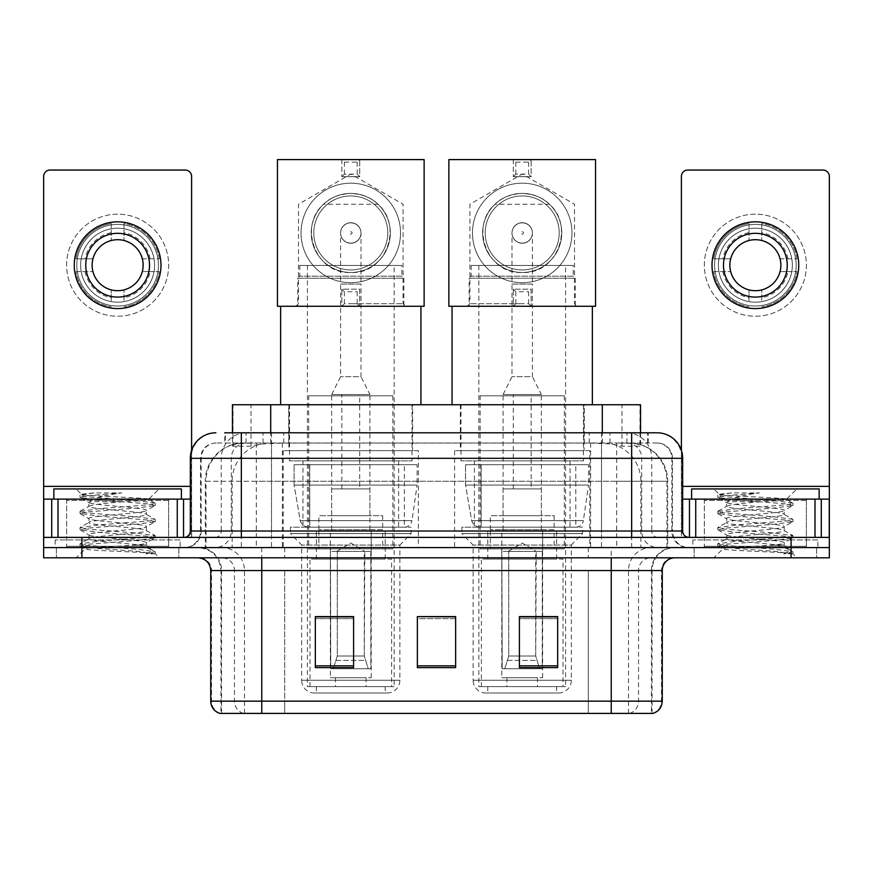 <?xml version="1.0" encoding="UTF-8"?>
<svg xmlns="http://www.w3.org/2000/svg" width="873" height="873" viewBox="0 0 873 873"><rect width="100%" height="100%" fill="white"/><g stroke="black" fill="none" stroke-linecap="round" stroke-linejoin="round"><path stroke-width="0.65" stroke-dasharray="4.37 3.27" d="M589.81 450.654L454.615 450.654L589.81 450.654L589.81 547.6L454.615 547.6L589.81 547.6M454.615 450.654L454.615 547.6M418.385 450.654L283.19 450.654L418.385 450.654L418.385 547.6L283.19 547.6L418.385 547.6M283.19 450.654L283.19 547.6M628.451 443.004L616.032 443.004L635.086 443.462C639.887 444.903 641.513 445.808 639.974 446.201L621.98 446.201L611.722 444.008L590.617 443.058L282.383 443.058L261.278 444.008L251.02 446.201L233.026 446.201L232.447 445.95L232.447 432.801M640.553 404.745L232.447 404.745M632.903 443.157A38.259 38.259 0 0 1 667.725 481.274L667.725 547.6L205.275 547.6L667.725 547.6M232.447 445.95C232.48 445.241 234.302 444.412 237.914 443.462L256.968 443.004L244.549 443.004M240.097 443.157A38.259 38.259 0 0 0 205.275 481.274L206.05 481.274L206.05 547.6M412.645 404.745L288.93 404.745L412.645 404.745L412.645 450.654L288.93 450.654L412.645 450.654M288.93 404.745L288.93 450.654M584.07 404.745L460.355 404.745L584.07 404.745L584.07 450.654L460.355 450.654L584.07 450.654M460.355 404.745L460.355 450.654M640.553 432.801L640.553 445.95L639.974 446.201L639.974 404.745M256.968 443.004L616.032 443.004M241.352 432.801L648.224 432.801L225.354 432.801L225.354 443.004L648.224 443.004L224.776 443.004L224.776 432.801L246.361 432.801A25.513 25.121 -90 0 0 221.24 458.314L221.24 531.013L190.336 531.013M657.162 443.004L215.838 443.004L657.162 443.004A15.31 15.31 0 0 1 672.461 458.314L672.461 531.013L221.24 531.013A6.373 6.286 90 0 1 214.965 537.386L689.048 537.386L214.965 537.386M190.336 458.314L672.461 458.314L200.539 458.314L201.15 458.314L201.15 531.013L200.539 531.013A16.576 16.576 0 0 1 183.952 547.6L689.048 547.6L183.952 547.6M806.39 499.127L704.347 499.127L806.39 499.127L806.39 537.386L704.347 537.386L806.39 537.386L806.39 547.6L704.347 547.6L806.39 547.6L806.39 539.94L704.347 539.94L806.39 539.94M704.347 499.127L704.347 539.94M168.653 499.127L66.61 499.127L168.653 499.127L168.653 537.386L66.61 537.386L168.653 537.386L168.653 547.6L66.61 547.6L168.653 547.6L168.653 539.94L66.61 539.94L168.653 539.94M66.61 499.127L66.61 539.94M791.091 557.803L43.65 557.803L43.65 537.386L191.602 537.386L191.602 486.37L191.602 537.386L43.65 537.386L829.35 537.386L829.35 547.6L791.091 547.6L829.35 547.6L829.35 557.803L791.091 557.803L791.091 547.6L81.909 547.6L791.091 547.6L791.091 537.386M43.65 547.6L81.909 547.6L43.65 547.6M601.508 432.801L601.508 458.314L681.889 458.314A25.513 25.121 90 0 0 656.769 432.801L246.361 432.801M224.776 443.004L225.354 443.004M178.856 547.6L178.856 557.803L56.407 557.803L178.856 557.803L56.407 557.803L178.856 557.803L178.856 547.6L56.407 547.6L56.407 557.803L56.407 547.6L178.856 547.6M816.593 547.6L816.593 557.803L694.144 557.803L816.593 557.803L694.144 557.803L816.593 557.803L816.593 547.6L694.144 547.6L694.144 557.803L694.144 547.6L816.593 547.6M180.122 539.94L55.13 539.94L180.122 539.94L180.122 547.6L55.13 547.6L180.122 547.6M55.13 539.94L55.13 547.6M817.87 539.94L692.878 539.94L817.87 539.94L817.87 547.6L692.878 547.6L817.87 547.6M692.878 539.94L692.878 547.6M651.433 713.405L611.242 713.405L652.055 713.405L651.433 713.405L651.433 570.549L652.055 570.549A22.96 22.96 0 0 1 675.015 547.6L197.985 547.6L675.015 547.6M220.945 713.405L261.758 713.405L220.945 713.405L220.945 570.549L662.258 570.549M611.242 557.803L197.985 557.803L611.242 557.803M219.92 713.405L653.08 713.405M704.347 547.6L806.39 547.6L704.347 547.6M66.61 547.6L168.653 547.6L66.61 547.6M557.672 665.848L557.672 616.6L557.672 667.616L519.402 667.616L519.402 616.862L519.402 667.616L557.672 667.616L557.672 617.102L557.672 667.616L557.672 618.63L519.402 618.63L519.402 667.616L519.402 616.6L557.672 616.6L519.402 616.6L557.672 616.6L557.672 665.848L519.402 665.848M353.598 665.848L353.598 616.6L353.598 667.616L315.328 667.616L315.328 616.862L315.328 667.616L353.598 667.616L353.598 617.102L353.598 667.616L353.598 618.63L315.328 618.63L315.328 667.616L315.328 616.6L353.598 616.6L315.328 616.6L353.598 616.6L353.598 665.848L315.328 665.848M455.63 665.848L455.63 616.6L455.63 667.616L417.37 667.616L417.37 616.862L417.37 667.616L455.63 667.616L455.63 617.102L455.63 667.616L455.63 618.63L417.37 618.63L417.37 616.6L417.37 667.616L417.37 616.862L417.37 667.616L417.37 618.63L455.63 618.63L455.63 616.862L455.63 665.848L417.37 665.848L417.37 667.616L455.63 667.616L455.63 616.862L417.37 616.862L417.37 665.848M455.63 616.6L417.37 616.6L455.63 616.6M261.758 547.6L261.758 713.405L611.242 713.405L611.242 570.549L220.945 570.549C219.581 556.614 211.932 548.953 197.985 547.6M353.598 618.63L353.598 617.102L353.598 618.63L315.328 618.63L315.328 667.616L353.598 667.616L353.598 618.63M557.672 618.63L557.672 617.102L557.672 618.63L519.402 618.63L519.402 667.616L557.672 667.616L557.672 618.63M353.598 616.862L315.328 616.862M557.672 616.862L519.402 616.862M169.919 547.6L65.333 547.6L169.919 547.6A1.277 1.277 0 0 1 168.653 546.323L66.61 546.323L168.653 546.323L168.653 500.404A1.277 1.277 0 0 1 169.919 499.127L65.333 499.127L169.919 499.127M65.333 547.6A1.277 1.277 0 0 0 66.61 546.323L66.61 500.404A1.277 1.277 0 0 0 65.333 499.127M181.398 499.127L53.853 499.127L181.398 499.127M136.515 545.047C118.826 546.334 84.768 547.611 85.085 548.768C81.844 550.579 153.997 552.227 155.165 553.809L136.428 551.245L98.835 548.55L80.272 546.127L85.074 544.501L136.428 540.452L154.979 538.019L146.457 542.81L146.457 545.047L136.515 545.047C143.03 544.25 146.348 543.508 146.457 542.81C148.214 540.114 87.038 537.408 88.806 534.712C87.038 532.017 148.214 529.311 146.457 526.615C148.214 523.92 87.038 521.214 88.806 518.518C87.038 515.823 148.214 513.106 146.457 510.41L146.457 514.459C148.214 511.764 87.038 509.057 88.806 506.362C91.6 504.834 103.483 503.274 124.435 501.68C138.927 500.938 146.991 500.218 148.617 499.52C151.706 497.665 80.196 495.962 81.505 494.38L76.049 488.924L159.213 488.924L76.049 488.924M155.165 553.809L145.78 553.809L154.979 551.649L136.428 549.226L85.074 545.178L80.032 543.824L98.835 541.129L150.189 537.07L155.219 535.727L136.428 533.021L85.074 528.973L80.032 527.63L98.835 524.924L150.189 520.875L154.979 519.249L136.428 516.827L85.074 512.778L80.032 511.425L98.835 508.73L150.189 504.681L155.219 503.328L148.53 499.301L159.213 488.924M154.979 538.019L150.189 536.404L98.835 532.355L80.272 529.922L85.074 528.296L136.428 524.247L154.979 521.825L146.457 526.615L146.457 530.664C148.214 527.969 87.038 525.262 88.806 522.567C87.038 519.871 148.214 517.154 146.457 514.459L154.979 519.249M154.979 521.825L150.189 520.199L98.835 516.15L80.032 513.455L85.074 512.102L136.428 508.053L154.979 505.631L146.457 510.41C148.214 507.715 87.038 505.009 88.806 502.313L88.806 506.362L80.272 511.152M154.979 505.631L150.189 504.005L98.835 499.956L80.272 497.523L89.122 502.684L89.744 501.68L124.435 501.68M145.78 553.809C150.483 552.325 152.142 550.841 150.756 549.346L139.713 545.047C124.413 543.017 87.3 540.834 88.806 538.761C87.038 536.066 148.214 533.359 146.457 530.664L154.979 535.455M80.272 513.728L89.122 518.878L88.806 522.567L80.272 527.347M139.713 545.047L146.457 545.047L150.756 549.346M80.272 529.922L89.122 535.073L88.806 538.761L80.272 543.552M155.219 551.922L155.219 553.809L159.213 557.803L76.049 557.803L159.213 557.803M80.272 546.127L85.161 548.964L76.049 557.803M93.978 492.907L81.582 494.194L80.272 494.958L93.978 492.907L121.718 492.907C103.232 495.46 92.571 498.385 89.744 501.68M53.853 488.924L181.398 488.924M154.979 503.055L136.428 500.633L85.074 496.573L80.272 494.958M80.272 497.523L85.074 495.908L121.718 492.907M117.626 214.18A51.016 51.016 0 0 0 66.61 265.206A51.016 51.016 0 0 0 117.626 316.222A51.016 51.016 0 0 0 168.653 265.206A51.016 51.016 0 0 0 117.626 214.18A51.016 51.016 0 0 0 66.61 265.206A51.016 51.016 0 0 0 117.626 316.222A51.016 51.016 0 0 0 168.653 265.206A51.016 51.016 0 0 0 117.626 214.18A51.016 51.016 0 0 0 66.61 265.206A51.016 51.016 0 0 0 117.626 316.222A51.016 51.016 0 0 0 168.653 265.206A51.016 51.016 0 0 0 117.626 214.18M117.626 306.019A40.813 40.813 0 0 1 76.813 265.206A40.813 40.813 0 0 1 117.626 224.383A40.813 40.813 0 0 0 76.813 265.206A40.813 40.813 0 0 0 117.626 306.019A40.813 40.813 0 0 0 158.439 265.206A40.813 40.813 0 0 0 117.626 224.383A40.813 40.813 0 0 1 158.439 265.206A40.813 40.813 0 0 1 117.626 306.019A40.813 40.813 0 0 0 158.439 265.206A40.813 40.813 0 0 0 117.626 224.383A40.813 40.813 0 0 0 76.813 265.206A40.813 40.813 0 0 0 117.626 306.019A40.813 40.813 0 0 0 158.439 265.206A40.813 40.813 0 0 0 117.626 224.383A40.813 40.813 0 0 0 76.813 265.206A40.813 40.813 0 0 0 117.626 306.019M66.61 537.386L168.653 537.386L66.61 537.386M43.65 537.386L43.65 176.433A6.373 6.373 0 0 1 50.023 170.049L185.229 170.049A6.373 6.373 0 0 1 191.602 176.433L191.602 486.37L43.65 486.37M191.602 450.348L191.602 486.37L190.336 486.37M190.336 499.127L43.65 499.127M117.626 233.32A31.886 31.886 0 0 0 85.74 265.206A31.886 31.886 0 0 0 117.626 297.093A31.886 31.886 0 0 0 149.512 265.206A31.886 31.886 0 0 0 117.626 233.32M150.167 271.579L159.235 271.579A42.09 42.09 0 0 1 124.01 306.805A42.09 42.09 0 0 0 159.235 271.579L142.332 271.579A25.513 25.513 0 0 0 142.332 258.823L159.235 258.823L142.332 258.823A25.513 25.513 0 0 0 92.931 258.823A25.513 25.513 0 0 0 124.01 289.901L124.01 301.632A36.993 36.993 0 0 0 124.01 228.77A36.993 36.993 0 0 0 80.643 265.206A36.993 36.993 0 0 0 117.626 302.189A36.993 36.993 0 0 0 154.619 265.206A36.993 36.993 0 0 0 111.253 228.77A36.993 36.993 0 0 0 111.253 301.632L111.253 289.901L111.253 301.632A36.993 36.993 0 0 0 124.01 301.632L124.01 289.901A25.513 25.513 0 0 0 142.332 271.579L150.167 271.579A33.163 33.163 0 0 1 124.01 297.748M117.626 308.573A43.366 43.366 0 0 0 160.992 265.206A43.366 43.366 0 0 0 117.626 221.84A43.366 43.366 0 0 0 74.26 265.206A43.366 43.366 0 0 0 117.626 308.573M76.027 271.579L92.931 271.579L76.027 271.579A42.09 42.09 0 0 0 111.253 306.805A42.09 42.09 0 0 1 76.027 271.579M159.235 258.823A42.09 42.09 0 0 0 124.01 223.597L124.01 240.501L124.01 223.597A42.09 42.09 0 0 1 159.235 258.823M85.085 271.579A33.163 33.163 0 0 0 111.253 297.748M150.167 258.823A33.163 33.163 0 0 0 124.01 232.655M111.253 223.597L111.253 240.501L111.253 223.597A42.09 42.09 0 0 0 76.027 258.823L92.931 258.823L76.027 258.823A42.09 42.09 0 0 1 111.253 223.597M111.253 232.655A33.163 33.163 0 0 0 85.085 258.823M314.433 692.998L387.143 692.998L314.433 692.998A12.757 12.757 0 0 1 301.676 680.242L399.889 680.242L301.676 680.242L301.676 545.047L290.458 533.567L411.118 533.567L290.458 533.567L290.458 527.183L411.118 527.183L290.458 527.183M387.143 692.998A12.757 12.757 0 0 0 399.889 680.242L399.889 545.047L301.676 545.047L399.889 545.047L411.118 533.567L411.118 527.183M385.222 686.625L316.353 686.625L385.222 686.625L385.222 692.998L316.353 692.998L385.222 692.998M316.353 686.625L316.353 692.998M299.766 265.457L299.766 276.174L297.726 278.214L403.85 278.214L401.809 276.174L299.766 276.174L401.809 276.174L401.809 265.457L299.766 265.457L401.809 265.457M297.726 306.27L403.85 306.27L403.85 278.214L297.726 278.214L297.726 306.27L403.85 306.27M420.939 306.27L280.637 306.27L420.939 306.27M420.939 404.745L280.637 404.745L420.939 404.745M289.563 404.745L412.012 404.745L289.563 404.745L289.563 460.857L412.012 460.857L289.563 460.857M412.012 404.745L412.012 460.857M302.953 460.857L398.623 460.857L302.953 460.857L302.953 527.183L398.623 527.183L302.953 527.183M398.623 460.857L398.623 527.183M394.149 265.457L307.416 265.457L394.149 265.457L394.149 686.625L307.416 686.625L394.149 686.625M307.416 265.457L307.416 686.625M391.606 686.625L309.97 686.625L391.606 686.625L391.606 559.069L309.97 559.069L391.606 559.069M309.97 686.625L309.97 559.069M366.093 677.699L335.483 677.699L366.093 677.699L366.093 686.625L335.483 686.625L366.093 686.625M335.483 677.699L335.483 686.625M316.353 559.069L385.222 559.069L316.353 559.069L316.353 531.013L385.222 531.013L316.353 531.013M385.222 559.069L385.222 531.013M330.376 677.699L371.2 677.699L330.376 677.699L330.376 531.013L371.2 531.013L330.376 531.013M371.2 677.699L371.2 531.013M308.693 395.807L392.883 395.807L308.693 395.807L308.693 548.866L392.883 548.866L308.693 548.866M392.883 395.807L392.883 548.866M369.923 395.807L331.653 395.807L369.923 395.807L369.923 531.013L331.653 531.013L369.923 531.013M331.653 395.807L331.653 531.013M382.68 531.013L318.896 531.013L382.68 531.013L382.68 548.866L318.896 548.866L382.68 548.866M318.896 531.013L318.896 548.866M417.108 464.687L294.103 464.687L417.108 464.687L417.108 485.093L294.103 485.093L294.103 464.687L294.103 485.093L300.247 520.635C301.763 525.011 304.928 527.205 309.74 527.183L404.363 527.183L309.751 527.183L309.751 464.687L309.74 527.183C304.95 527.216 301.785 525.022 300.247 520.635L294.103 485.093L417.108 485.093L411.947 520.635L300.247 520.635L411.947 520.635C411.008 524.673 408.488 526.856 404.374 527.183L404.363 464.687L309.751 464.687L404.363 464.687M350.782 243.261A10.203 10.203 0 0 1 340.579 233.058A10.203 10.203 0 0 1 350.782 222.855A10.203 10.203 0 0 0 340.579 233.058A10.203 10.203 0 0 0 350.782 243.261A10.203 10.203 0 0 0 360.996 233.058A10.203 10.203 0 0 1 350.782 243.261A10.203 10.203 0 0 0 360.996 233.058A10.203 10.203 0 0 0 350.782 222.855A10.203 10.203 0 0 1 360.996 233.058A10.203 10.203 0 0 1 350.782 243.261M369.923 515.703L331.653 515.703L369.923 515.703L369.923 488.924L331.653 488.924L369.923 488.924M331.653 515.703L331.653 488.924M359.72 488.924L341.856 488.924L359.72 488.924L359.72 394.541L341.856 394.541L359.72 394.541M341.856 488.924L341.856 394.541M331.653 394.541L340.579 376.678L340.579 284.074L360.996 284.074L360.996 376.678L340.579 376.678L360.996 376.678L369.923 394.541L331.653 394.541L369.923 394.541M336.76 551.42L350.782 542.995L364.816 551.42L336.76 551.42L364.281 551.42L364.281 656.016L368.231 668.762L370.829 668.762L370.829 551.42L370.829 668.762L330.736 668.762L370.829 668.762L330.736 668.762L330.376 529.736L371.2 529.736L330.376 529.736M371.2 551.42L371.2 529.736M330.376 551.42L330.736 668.762L368.231 668.762L364.281 656.016L364.816 551.42M382.68 529.736L318.896 529.736L382.68 529.736L382.68 515.703L318.896 515.703L382.68 515.703M318.896 529.736L318.896 515.703M333.344 668.762L337.284 656.016L337.284 551.42L337.284 656.016L333.344 668.762M370.829 551.42L364.281 551.42L370.829 551.42M337.284 551.42L330.736 551.42L337.284 551.42M350.782 282.677A49.739 49.739 0 0 0 400.532 232.927A49.739 49.739 0 0 0 350.782 183.188A49.739 49.739 0 0 1 400.532 232.927A49.739 49.739 0 0 1 350.782 282.677A49.739 49.739 0 0 1 301.043 232.927A49.739 49.739 0 0 1 350.782 183.188A49.739 49.739 0 0 0 301.043 232.927A49.739 49.739 0 0 0 350.782 282.677M350.782 306.27L405.629 306.27L350.782 306.27M350.782 303.717L403.086 303.717L350.782 303.717M377.987 204.238C371.789 197.8 362.731 194.188 350.782 193.391A39.536 39.536 0 0 0 311.246 232.927A39.536 39.536 0 0 0 350.782 272.474A39.536 39.536 0 0 0 390.329 232.927A39.536 39.536 0 0 0 350.782 193.391C338.888 194.166 329.819 197.778 323.588 204.238C298.282 225.998 315.284 274.395 350.782 272.474C386.368 274.428 403.228 225.856 377.987 204.238L323.588 204.238M350.782 231.607C352.539 232.491 352.539 233.375 350.782 234.259C349.036 233.375 349.036 232.491 350.782 231.607M359.72 159.595L277.45 159.595L277.45 306.27L341.856 306.27L341.856 289.181L359.72 289.181L359.72 306.27L359.72 289.181L341.856 289.181L341.856 306.27L424.125 306.27L424.125 159.595L359.72 159.595L357.166 162.138L344.409 162.138L341.856 159.595L341.856 176.684L359.72 176.684L359.72 159.595L359.72 176.684L357.166 174.131L344.409 174.131L341.856 176.684L359.72 176.684M341.856 159.595L341.856 176.684M344.409 162.138L344.409 174.131M357.166 162.138L357.166 174.131M341.856 306.27L344.409 303.717L357.166 303.717L359.72 306.27M357.166 303.717L357.166 291.735L359.72 289.181M344.409 303.717L344.409 291.735L357.166 291.735M341.856 289.181L344.409 291.735M360.996 232.927A10.203 10.203 0 0 1 350.782 243.141A10.203 10.203 0 0 1 340.579 232.927A10.203 10.203 0 0 1 350.782 222.724A10.203 10.203 0 0 1 360.996 232.927A10.203 10.203 0 0 1 350.782 243.141A10.203 10.203 0 0 1 340.579 232.927A10.203 10.203 0 0 1 350.782 222.724A10.203 10.203 0 0 1 360.996 232.927M400.532 232.927A49.739 49.739 0 0 0 350.782 183.188A49.739 49.739 0 0 0 301.043 232.927A49.739 49.739 0 0 1 350.782 183.188A49.739 49.739 0 0 1 400.532 232.927A49.739 49.739 0 0 1 350.782 282.677A49.739 49.739 0 0 1 301.043 232.927A49.739 49.739 0 0 0 350.782 282.677A49.739 49.739 0 0 0 400.532 232.927M387.776 232.927A36.993 36.993 0 0 0 350.782 195.945A36.993 36.993 0 0 0 313.8 232.927A36.993 36.993 0 0 1 350.782 195.945A36.993 36.993 0 0 1 387.776 232.927A36.993 36.993 0 0 1 350.782 269.921A36.993 36.993 0 0 1 313.8 232.927A36.993 36.993 0 0 1 350.782 195.945A36.993 36.993 0 0 1 387.776 232.927A36.993 36.993 0 0 1 350.782 269.921A36.993 36.993 0 0 1 313.8 232.927A36.993 36.993 0 0 0 350.782 269.921A36.993 36.993 0 0 0 387.776 232.927M390.329 232.927A39.536 39.536 0 0 0 350.782 193.391A39.536 39.536 0 0 0 311.246 232.927A39.536 39.536 0 0 0 350.782 272.474A39.536 39.536 0 0 0 390.329 232.927A39.536 39.536 0 0 0 350.782 193.391A39.536 39.536 0 0 0 311.246 232.927A39.536 39.536 0 0 0 350.782 272.474A39.536 39.536 0 0 0 390.329 232.927M485.857 692.998L558.567 692.998L485.857 692.998A12.757 12.757 0 0 1 473.111 680.242L571.324 680.242L473.111 680.242L473.111 545.047L461.882 533.567L582.542 533.567L461.882 533.567L461.882 527.183L582.542 527.183L461.882 527.183M558.567 692.998A12.757 12.757 0 0 0 571.324 680.242L571.324 545.047L473.111 545.047L571.324 545.047L582.542 533.567L582.542 527.183M556.647 686.625L487.778 686.625L556.647 686.625L556.647 692.998L487.778 692.998L556.647 692.998M487.778 686.625L487.778 692.998M471.191 265.457L471.191 276.174L469.15 278.214L575.274 278.214L573.234 276.174L471.191 276.174L573.234 276.174L573.234 265.457L471.191 265.457L573.234 265.457M469.15 306.27L575.274 306.27L575.274 278.214L469.15 278.214L469.15 306.27L575.274 306.27M592.363 306.27L452.061 306.27L592.363 306.27M592.363 404.745L452.061 404.745L592.363 404.745M460.988 404.745L583.437 404.745L460.988 404.745L460.988 460.857L583.437 460.857L460.988 460.857M583.437 404.745L583.437 460.857M474.377 460.857L570.047 460.857L474.377 460.857L474.377 527.183L570.047 527.183L474.377 527.183M570.047 460.857L570.047 527.183M565.584 265.457L478.851 265.457L565.584 265.457L565.584 686.625L478.851 686.625L565.584 686.625M478.851 265.457L478.851 686.625M563.03 686.625L481.394 686.625L563.03 686.625L563.03 559.069L481.394 559.069L563.03 559.069M481.394 686.625L481.394 559.069M537.517 677.699L506.907 677.699L537.517 677.699L537.517 686.625L506.907 686.625L537.517 686.625M506.907 677.699L506.907 686.625M487.778 559.069L556.647 559.069L487.778 559.069L487.778 531.013L556.647 531.013L487.778 531.013M556.647 559.069L556.647 531.013M501.8 677.699L542.624 677.699L501.8 677.699L501.8 531.013L542.624 531.013L501.8 531.013M542.624 677.699L542.624 531.013M480.117 395.807L564.307 395.807L480.117 395.807L480.117 548.866L564.307 548.866L480.117 548.866M564.307 395.807L564.307 548.866M541.347 395.807L503.077 395.807L541.347 395.807L541.347 531.013L503.077 531.013L541.347 531.013M503.077 395.807L503.077 531.013M554.104 531.013L490.32 531.013L554.104 531.013L554.104 548.866L490.32 548.866L554.104 548.866M490.32 531.013L490.32 548.866M588.533 464.687L465.527 464.687L588.533 464.687L588.533 485.093L465.527 485.093L465.527 464.687L465.527 485.093L471.671 520.635C473.188 525.011 476.363 527.205 481.176 527.183L575.787 527.183L481.176 527.183L481.176 464.687L481.176 527.183C476.374 527.216 473.21 525.022 471.671 520.635L465.527 485.093L588.533 485.093L583.371 520.635L471.671 520.635L583.371 520.635C582.444 524.673 579.912 526.856 575.798 527.183L575.787 464.687L481.176 464.687L575.787 464.687M522.218 243.261A10.203 10.203 0 0 1 512.004 233.058A10.203 10.203 0 0 1 522.218 222.855A10.203 10.203 0 0 0 512.004 233.058A10.203 10.203 0 0 0 522.218 243.261A10.203 10.203 0 0 0 532.421 233.058A10.203 10.203 0 0 1 522.218 243.261A10.203 10.203 0 0 0 532.421 233.058A10.203 10.203 0 0 0 522.218 222.855A10.203 10.203 0 0 1 532.421 233.058A10.203 10.203 0 0 1 522.218 243.261M541.347 515.703L503.077 515.703L541.347 515.703L541.347 488.924L503.077 488.924L541.347 488.924M503.077 515.703L503.077 488.924M531.144 488.924L513.28 488.924L531.144 488.924L531.144 394.541L513.28 394.541L531.144 394.541M513.28 488.924L513.28 394.541M503.077 394.541L512.004 376.678L512.004 284.074L532.421 284.074L532.421 376.678L512.004 376.678L532.421 376.678L541.347 394.541L503.077 394.541L541.347 394.541M508.184 551.42L522.218 542.995L536.24 551.42L508.184 551.42L535.716 551.42L535.716 656.016L539.656 668.762L542.264 668.762L542.264 551.42L542.264 668.762L502.171 668.762L542.264 668.762L502.171 668.762L501.8 529.736L542.624 529.736L501.8 529.736M542.624 551.42L542.624 529.736M501.8 551.42L502.171 668.762L539.656 668.762L535.716 656.016L536.24 551.42M554.104 529.736L490.32 529.736L554.104 529.736L554.104 515.703L490.32 515.703L554.104 515.703M490.32 529.736L490.32 515.703M504.769 668.762L508.719 656.016L508.719 551.42L508.719 656.016L504.769 668.762M542.264 551.42L535.716 551.42L542.264 551.42M508.719 551.42L502.171 551.42L508.719 551.42M522.218 282.677A49.739 49.739 0 0 0 571.957 232.927A49.739 49.739 0 0 0 522.218 183.188A49.739 49.739 0 0 1 571.957 232.927A49.739 49.739 0 0 1 522.218 282.677A49.739 49.739 0 0 1 472.468 232.927A49.739 49.739 0 0 1 522.218 183.188A49.739 49.739 0 0 0 472.468 232.927A49.739 49.739 0 0 0 522.218 282.677M522.218 306.27L467.371 306.27L522.218 306.27M522.218 303.717L469.914 303.717L522.218 303.717M549.412 204.238C543.224 197.8 534.156 194.188 522.218 193.391A39.536 39.536 0 0 0 482.671 232.927A39.536 39.536 0 0 0 522.218 272.474A39.536 39.536 0 0 0 561.754 232.927A39.536 39.536 0 0 0 522.218 193.391C510.312 194.166 501.244 197.778 495.013 204.238C469.707 225.998 486.708 274.395 522.218 272.474C557.792 274.428 574.652 225.856 549.412 204.238L495.013 204.238M522.218 231.607C523.964 232.491 523.964 233.375 522.218 234.259C520.461 233.375 520.461 232.491 522.218 231.607M531.144 159.595L448.875 159.595L448.875 306.27L513.28 306.27L513.28 289.181L531.144 289.181L531.144 306.27L531.144 289.181L513.28 289.181L513.28 306.27L595.55 306.27L595.55 159.595L531.144 159.595L528.591 162.138L515.834 162.138L513.28 159.595L513.28 176.684L531.144 176.684L531.144 159.595L531.144 176.684L528.591 174.131L515.834 174.131L513.28 176.684L531.144 176.684M513.28 159.595L513.28 176.684M515.834 162.138L515.834 174.131M528.591 162.138L528.591 174.131M513.28 306.27L515.834 303.717L528.591 303.717L531.144 306.27M528.591 303.717L528.591 291.735L531.144 289.181M515.834 303.717L515.834 291.735L528.591 291.735M513.28 289.181L515.834 291.735M532.421 232.927A10.203 10.203 0 0 1 522.218 243.141A10.203 10.203 0 0 1 512.004 232.927A10.203 10.203 0 0 1 522.218 222.724A10.203 10.203 0 0 1 532.421 232.927A10.203 10.203 0 0 1 522.218 243.141A10.203 10.203 0 0 1 512.004 232.927A10.203 10.203 0 0 1 522.218 222.724A10.203 10.203 0 0 1 532.421 232.927M571.957 232.927A49.739 49.739 0 0 0 522.218 183.188A49.739 49.739 0 0 0 472.468 232.927A49.739 49.739 0 0 1 522.218 183.188A49.739 49.739 0 0 1 571.957 232.927A49.739 49.739 0 0 1 522.218 282.677A49.739 49.739 0 0 1 472.468 232.927A49.739 49.739 0 0 0 522.218 282.677A49.739 49.739 0 0 0 571.957 232.927M559.2 232.927A36.993 36.993 0 0 0 522.218 195.945A36.993 36.993 0 0 0 485.224 232.927A36.993 36.993 0 0 1 522.218 195.945A36.993 36.993 0 0 1 559.2 232.927A36.993 36.993 0 0 1 522.218 269.921A36.993 36.993 0 0 1 485.224 232.927A36.993 36.993 0 0 1 522.218 195.945A36.993 36.993 0 0 1 559.2 232.927A36.993 36.993 0 0 1 522.218 269.921A36.993 36.993 0 0 1 485.224 232.927A36.993 36.993 0 0 0 522.218 269.921A36.993 36.993 0 0 0 559.2 232.927M561.754 232.927A39.536 39.536 0 0 0 522.218 193.391A39.536 39.536 0 0 0 482.671 232.927A39.536 39.536 0 0 0 522.218 272.474A39.536 39.536 0 0 0 561.754 232.927A39.536 39.536 0 0 0 522.218 193.391A39.536 39.536 0 0 0 482.671 232.927A39.536 39.536 0 0 0 522.218 272.474A39.536 39.536 0 0 0 561.754 232.927M755.374 214.18A51.016 51.016 0 0 0 704.347 265.206A51.016 51.016 0 0 0 755.374 316.222A51.016 51.016 0 0 0 806.39 265.206A51.016 51.016 0 0 0 755.374 214.18A51.016 51.016 0 0 0 704.347 265.206A51.016 51.016 0 0 0 755.374 316.222A51.016 51.016 0 0 0 806.39 265.206A51.016 51.016 0 0 0 755.374 214.18A51.016 51.016 0 0 0 704.347 265.206A51.016 51.016 0 0 0 755.374 316.222A51.016 51.016 0 0 0 806.39 265.206A51.016 51.016 0 0 0 755.374 214.18M755.374 306.019A40.813 40.813 0 0 1 714.561 265.206A40.813 40.813 0 0 1 755.374 224.383A40.813 40.813 0 0 0 714.561 265.206A40.813 40.813 0 0 0 755.374 306.019A40.813 40.813 0 0 0 796.187 265.206A40.813 40.813 0 0 0 755.374 224.383A40.813 40.813 0 0 1 796.187 265.206A40.813 40.813 0 0 1 755.374 306.019A40.813 40.813 0 0 0 796.187 265.206A40.813 40.813 0 0 0 755.374 224.383A40.813 40.813 0 0 0 714.561 265.206A40.813 40.813 0 0 0 755.374 306.019A40.813 40.813 0 0 0 796.187 265.206A40.813 40.813 0 0 0 755.374 224.383A40.813 40.813 0 0 0 714.561 265.206A40.813 40.813 0 0 0 755.374 306.019M704.347 537.386L806.39 537.386L704.347 537.386M829.35 486.37L829.35 499.127L681.398 499.127L681.398 537.386L829.35 537.386L681.398 537.386L681.398 176.433A6.373 6.373 0 0 1 687.771 170.049L822.977 170.049A6.373 6.373 0 0 1 829.35 176.433L829.35 486.37L681.398 486.37L681.398 499.127L682.664 499.127M681.398 450.348L681.398 486.37L682.664 486.37M755.374 233.32A31.886 31.886 0 0 0 723.488 265.206A31.886 31.886 0 0 0 755.374 297.093A31.886 31.886 0 0 0 787.26 265.206A31.886 31.886 0 0 0 755.374 233.32M787.915 271.579L796.973 271.579A42.09 42.09 0 0 1 761.747 306.805A42.09 42.09 0 0 0 796.973 271.579L780.069 271.579A25.513 25.513 0 0 0 780.069 258.823L796.973 258.823L780.069 258.823A25.513 25.513 0 0 0 730.668 258.823A25.513 25.513 0 0 0 761.747 289.901L761.747 301.632A36.993 36.993 0 0 0 761.747 228.77A36.993 36.993 0 0 0 718.381 265.206A36.993 36.993 0 0 0 755.374 302.189A36.993 36.993 0 0 0 792.357 265.206A36.993 36.993 0 0 0 748.99 228.77A36.993 36.993 0 0 0 748.99 301.632L748.99 289.901L748.99 301.632A36.993 36.993 0 0 0 761.747 301.632L761.747 289.901A25.513 25.513 0 0 0 780.069 271.579L787.915 271.579A33.163 33.163 0 0 1 761.747 297.748M755.374 308.573A43.366 43.366 0 0 0 798.74 265.206A43.366 43.366 0 0 0 755.374 221.84A43.366 43.366 0 0 0 712.008 265.206A43.366 43.366 0 0 0 755.374 308.573M713.765 271.579L730.668 271.579L713.765 271.579A42.09 42.09 0 0 0 748.99 306.805A42.09 42.09 0 0 1 713.765 271.579M796.973 258.823A42.09 42.09 0 0 0 761.747 223.597L761.747 240.501L761.747 223.597A42.09 42.09 0 0 1 796.973 258.823M722.833 271.579A33.163 33.163 0 0 0 748.99 297.748M787.915 258.823A33.163 33.163 0 0 0 761.747 232.655M748.99 223.597L748.99 240.501L748.99 223.597A42.09 42.09 0 0 0 713.765 258.823L730.668 258.823L713.765 258.823A42.09 42.09 0 0 1 748.99 223.597M748.99 232.655A33.163 33.163 0 0 0 722.833 258.823M807.667 547.6L703.081 547.6L807.667 547.6A1.277 1.277 0 0 1 806.39 546.323L704.347 546.323L806.39 546.323L806.39 500.404A1.277 1.277 0 0 1 807.667 499.127L703.081 499.127L807.667 499.127M703.081 547.6A1.277 1.277 0 0 0 704.347 546.323L704.347 500.404A1.277 1.277 0 0 0 703.081 499.127M819.147 499.127L691.602 499.127L819.147 499.127M774.253 545.047C756.564 546.334 722.506 547.611 722.822 548.768C719.581 550.579 791.735 552.227 792.902 553.809L774.165 551.245L736.572 548.55L718.021 546.127L722.811 544.501L774.165 540.452L792.728 538.019L784.194 542.81L784.194 545.047L774.253 545.047C780.778 544.25 784.096 543.508 784.194 542.81C785.962 540.114 724.786 537.408 726.543 534.712C724.786 532.017 785.962 529.311 784.194 526.615C785.962 523.92 724.786 521.214 726.543 518.518C724.786 515.823 785.962 513.106 784.194 510.41L784.194 514.459C785.962 511.764 724.786 509.057 726.543 506.362C729.348 504.834 741.221 503.274 762.184 501.68C776.675 500.938 784.729 500.218 786.366 499.52C789.454 497.665 717.933 495.962 719.243 494.38L713.787 488.924L796.951 488.924L713.787 488.924M792.902 553.809L783.528 553.809L792.728 551.649L774.165 549.226L722.811 545.178L717.781 543.824L736.572 541.129L787.926 537.07L792.968 535.727L774.165 533.021L722.811 528.973L717.781 527.63L736.572 524.924L787.926 520.875L792.728 519.249L774.165 516.827L722.811 512.778L717.781 511.425L736.572 508.73L787.926 504.681L792.968 503.328L786.278 499.301L796.951 488.924M792.728 538.019L787.926 536.404L736.572 532.355L718.021 529.922L722.811 528.296L774.165 524.247L792.728 521.825L784.194 526.615L784.194 530.664C785.962 527.969 724.786 525.262 726.543 522.567C724.786 519.871 785.962 517.154 784.194 514.459L792.728 519.249M792.728 521.825L787.926 520.199L736.572 516.15L717.781 513.455L722.811 512.102L774.165 508.053L792.728 505.631L784.194 510.41C785.962 507.715 724.786 505.009 726.543 502.313L726.543 506.362L718.021 511.152M792.728 505.631L787.926 504.005L736.572 499.956L718.021 497.523L726.871 502.684L727.493 501.68L762.184 501.68M783.528 553.809C788.232 552.325 789.89 550.841 788.494 549.346L777.461 545.047C762.162 543.017 725.048 540.834 726.543 538.761C724.786 536.066 785.962 533.359 784.194 530.664L792.728 535.455M718.021 513.728L726.871 518.878L726.543 522.567L718.021 527.347M777.461 545.047L784.194 545.047L788.494 549.346M718.021 529.922L726.871 535.073L726.543 538.761L718.021 543.552M792.968 551.922L792.968 553.809L796.951 557.803L713.787 557.803L796.951 557.803M718.021 546.127L722.909 548.964L713.787 557.803M731.727 492.907L719.319 494.194L718.021 494.958L731.727 492.907L759.466 492.907C740.97 495.46 730.319 498.385 727.493 501.68M691.602 488.924L819.147 488.924M792.728 503.055L774.165 500.633L722.811 496.573L718.021 494.958M718.021 497.523L722.811 495.908L759.466 492.907M309.74 527.183L404.374 527.183L309.74 527.183M233.026 446.201L233.026 404.745M237.914 443.462A38.259 37.681 -90 0 0 206.05 481.274L667.725 481.274L616.698 481.274L616.698 547.6M666.95 547.6L666.95 481.274A38.259 37.681 90 0 0 635.086 443.462M256.302 443.004L256.302 481.274L205.275 481.274L205.275 547.6M590.617 443.058L590.617 547.6M611.722 444.008A38.259 37.681 90 0 1 640.858 481.274L640.858 547.6M282.383 443.058L282.383 547.6M261.278 444.008A38.259 37.681 -90 0 0 232.142 481.274L232.142 547.6M616.698 443.004L616.698 481.274L256.302 481.274L256.302 547.6M270.706 443.091L270.706 432.801M251.02 446.201L251.02 404.745M288.701 443.091L288.701 404.745M584.299 443.091L584.299 404.745M621.98 446.201L621.98 404.745M602.294 443.091L602.294 432.801M263.035 443.004L263.035 432.801M215.838 443.004C209.171 443.309 204.446 446.496 201.652 452.563L200.539 458.314L200.539 531.013L631.648 531.013L631.648 443.004M271.492 432.801L271.492 531.013L201.15 531.013A16.576 16.325 90 0 1 184.825 547.6M631.648 547.6L631.648 531.013L672.461 531.013L673.683 537.233L676.957 542.362C680.263 545.778 684.301 547.513 689.048 547.6M682.664 531.013L681.889 531.013L681.889 458.314L682.664 458.314M81.909 537.386L81.909 557.803M216.231 432.801A25.513 25.121 -90 0 0 191.111 458.314L191.111 531.013A6.373 6.286 90 0 1 184.825 537.386M626.639 432.801A25.513 25.121 90 0 1 651.76 458.314L651.76 531.013L601.508 531.013L601.508 537.386M688.175 537.386A6.373 6.286 -90 0 1 681.889 531.013L651.76 531.013A6.373 6.286 -90 0 0 658.035 537.386M216.231 443.004A15.31 15.07 -90 0 0 201.15 458.314L601.508 458.314L601.508 531.013L271.492 531.013L271.492 537.386M271.492 443.004L271.492 547.6M246.361 443.004A15.31 15.07 -90 0 0 231.29 458.314L231.29 531.013A16.576 16.325 90 0 1 214.965 547.6M241.352 443.004L241.352 547.6M656.769 443.004A15.31 15.07 90 0 1 671.85 458.314L671.85 531.013A16.576 16.325 -90 0 0 688.175 547.6M626.639 443.004A15.31 15.07 90 0 1 641.71 458.314L641.71 531.013A16.576 16.325 -90 0 0 658.035 547.6M601.508 443.004L601.508 547.6M246.044 443.004L246.044 432.801M283.736 443.004L283.736 432.801M589.264 443.004L589.264 432.801M626.956 443.004L626.956 432.801M647.646 443.004L647.646 432.801M609.965 443.004L609.965 432.801M629.498 713.405A12.757 12.56 90 0 0 638.545 701.161L284.696 701.161L284.696 570.549L588.304 570.549L588.304 713.405L588.304 570.549L651.433 570.549A22.96 22.611 -90 0 1 674.043 547.6M243.502 713.405A12.757 12.56 -90 0 1 234.455 701.161L234.455 570.549L284.696 570.549L284.696 713.405L284.696 701.161L210.742 701.161M210.742 570.549L234.455 570.549A12.757 12.56 90 0 0 221.895 557.803M220.553 713.405A12.757 12.56 -90 0 1 211.517 701.161L211.517 570.549A12.757 12.56 90 0 0 198.957 557.803M652.447 713.405A12.757 12.56 90 0 0 661.483 701.161L638.545 701.161L638.545 570.549A12.757 12.56 -90 0 1 651.105 557.803M662.258 701.161L661.483 701.161L661.483 570.549A12.757 12.56 -90 0 1 674.043 557.803M284.696 547.6L284.696 557.803M588.304 547.6L588.304 557.803M628.495 713.405L628.495 570.549A22.96 22.611 -90 0 1 651.105 547.6M652.055 713.405L652.055 570.549L611.242 570.549L611.242 547.6M221.567 713.405L221.567 570.549A22.96 22.611 90 0 0 198.957 547.6M244.505 713.405L244.505 570.549A22.96 22.611 90 0 0 221.895 547.6M168.653 500.404L66.61 500.404L168.653 500.404M191.514 537.386L191.514 499.127M360.996 233.058A10.203 10.203 0 0 0 350.782 222.855A10.203 10.203 0 0 1 360.996 233.058L360.996 284.074L340.579 284.074L340.579 233.058M336.487 660.381L365.089 660.381L336.487 660.381M337.284 656.016L364.281 656.016L337.284 656.016M532.421 233.058A10.203 10.203 0 0 0 522.218 222.855A10.203 10.203 0 0 1 532.421 233.058L532.421 284.074L512.004 284.074L512.004 233.058M507.911 660.381L536.513 660.381L507.911 660.381M508.719 656.016L535.716 656.016L508.719 656.016M681.486 499.127L681.486 537.386M806.39 500.404L704.347 500.404L806.39 500.404M648.224 443.004L648.224 432.801M80.032 543.824L80.032 545.854M155.219 535.727L155.219 537.746M80.032 527.63L80.032 529.649M155.219 519.522L155.219 521.552M80.032 511.425L80.032 513.455M155.219 503.328L155.219 505.347M80.032 495.231L80.032 497.25M149.709 548.582L154.979 551.649M295.936 306.27L298.49 303.717L298.49 204.238L350.782 174.043L403.086 204.238L403.086 303.717L405.629 306.27M467.371 306.27L469.914 303.717L469.914 204.238L522.218 174.043L574.51 204.238L574.51 303.717L577.064 306.27M717.781 543.824L717.781 545.854M792.968 535.727L792.968 537.746M717.781 527.63L717.781 529.649M792.968 519.522L792.968 521.552M717.781 511.425L717.781 513.455M792.968 503.328L792.968 505.347M717.781 495.231L717.781 497.25M787.457 548.582L792.728 551.649"/><path stroke-width="1.31" d="M232.447 432.801L232.447 404.745L640.553 404.745L640.553 432.801M225.354 432.801L656.769 432.801M224.776 432.801L241.352 432.801L241.352 458.314L190.336 458.314L190.336 531.013A6.373 6.373 0 0 1 183.952 537.386M215.838 432.801A25.513 25.513 0 0 0 190.336 458.314M657.162 432.801A25.513 25.513 0 0 1 682.664 458.314L682.664 531.013C683.046 534.887 685.174 537.015 689.048 537.386M81.909 537.386L43.65 537.386L43.65 547.6L81.909 547.6L43.65 547.6L43.65 557.803L81.909 557.803L81.909 547.6L791.091 547.6L81.909 547.6L81.909 537.386L791.091 537.386L791.091 547.6L829.35 547.6L791.091 547.6L791.091 557.803L81.909 557.803M791.091 557.803L829.35 557.803L829.35 499.127L829.35 537.386L791.091 537.386M662.258 701.161C661.909 707.272 658.842 711.353 653.08 713.405L611.242 713.405L611.242 701.161L662.258 701.161L662.258 570.549A12.757 12.757 0 0 1 675.015 557.803M210.742 701.161L261.758 701.161L261.758 713.405L611.242 713.405L219.92 713.405A12.757 12.757 0 0 1 210.742 701.161L210.742 570.549C209.978 562.812 205.733 558.556 197.985 557.803M557.672 667.616L557.672 616.6L519.402 616.6L519.402 667.616L557.672 667.616M353.598 667.616L353.598 616.6L315.328 616.6L315.328 667.616L353.598 667.616M455.63 667.616L455.63 616.6L417.37 616.6L417.37 667.616L455.63 667.616M417.37 616.6L455.63 616.862L417.37 616.6M353.598 616.862L315.328 616.862M557.672 616.862L519.402 616.862M181.398 499.127L181.398 488.924L53.853 488.924L53.853 499.127M177.263 537.386L177.263 499.127L58 499.127L58 537.386M191.602 450.348L191.602 176.433A6.373 6.373 0 0 0 185.229 170.049L50.023 170.049A6.373 6.373 0 0 0 43.65 176.433L43.65 499.127L58 499.127M177.263 499.127L190.336 499.127M43.65 537.386L43.65 499.127M117.626 233.32A31.886 31.886 0 0 0 85.74 265.206A31.886 31.886 0 0 0 117.626 297.093A31.886 31.886 0 0 0 149.512 265.206A31.886 31.886 0 0 0 117.626 233.32M117.626 239.693A25.513 25.513 0 0 0 92.123 265.206A25.513 25.513 0 0 0 117.626 290.709A25.513 25.513 0 0 0 143.139 265.206A25.513 25.513 0 0 0 117.626 239.693M117.626 308.573A43.366 43.366 0 0 0 160.992 265.206A43.366 43.366 0 0 0 117.626 221.84A43.366 43.366 0 0 0 74.26 265.206A43.366 43.366 0 0 0 117.626 308.573M280.637 306.27L280.637 404.745M420.939 306.27L420.939 404.745M277.45 159.595L424.125 159.595L424.125 306.27L277.45 306.27L277.45 159.595M452.061 306.27L452.061 404.745M592.363 306.27L592.363 404.745M448.875 159.595L595.55 159.595L595.55 306.27L448.875 306.27L448.875 159.595M815 537.386L815 499.127L695.737 499.127L695.737 537.386M815 499.127L829.35 499.127L829.35 176.433A6.373 6.373 0 0 0 822.977 170.049L687.771 170.049A6.373 6.373 0 0 0 681.398 176.433L681.398 450.348M682.664 499.127L695.737 499.127M755.374 233.32A31.886 31.886 0 0 0 723.488 265.206A31.886 31.886 0 0 0 755.374 297.093A31.886 31.886 0 0 0 787.26 265.206A31.886 31.886 0 0 0 755.374 233.32M755.374 239.693A25.513 25.513 0 0 0 729.861 265.206A25.513 25.513 0 0 0 755.374 290.709A25.513 25.513 0 0 0 780.877 265.206A25.513 25.513 0 0 0 755.374 239.693M755.374 308.573A43.366 43.366 0 0 0 798.74 265.206A43.366 43.366 0 0 0 755.374 221.84A43.366 43.366 0 0 0 712.008 265.206A43.366 43.366 0 0 0 755.374 308.573M819.147 499.127L819.147 488.924L691.602 488.924L691.602 499.127M270.706 432.801L270.706 404.745M602.294 432.801L602.294 404.745M241.352 537.386L241.352 531.013L682.664 531.013M190.336 531.013L241.352 531.013L241.352 458.314L631.648 458.314L631.648 537.386M682.664 458.314L631.648 458.314L631.648 432.801M611.242 557.803L611.242 570.549L210.742 570.549M662.258 570.549L611.242 570.549L611.242 701.161L261.758 701.161L261.758 557.803M455.63 665.848L417.37 665.848M353.598 665.848L315.328 665.848M557.672 665.848L519.402 665.848M190.336 486.37L43.65 486.37M183.537 499.127L183.537 537.386M43.748 499.127L43.748 537.386M51.714 537.386L51.714 499.127M829.35 486.37L682.664 486.37M829.252 537.386L829.252 499.127M821.286 499.127L821.286 537.386M689.463 537.386L689.463 499.127"/></g></svg>
